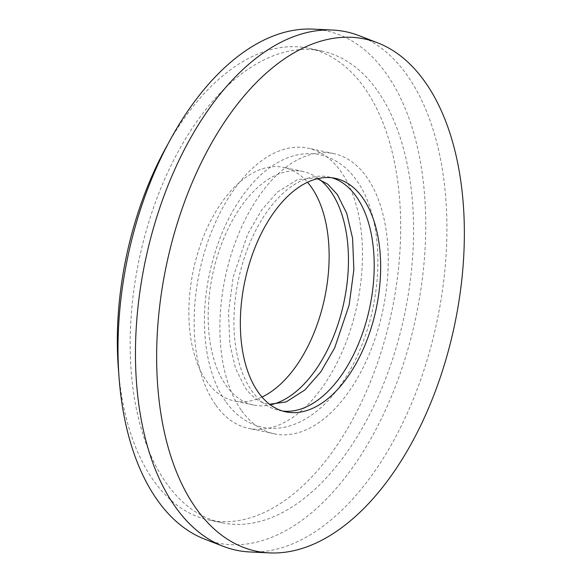 <?xml version="1.0" encoding="UTF-8"?>
<svg xmlns="http://www.w3.org/2000/svg" width="582" height="582" viewBox="0 0 582 582"><rect width="100%" height="100%" fill="white"/><g stroke="black" fill="none" stroke-linecap="round" stroke-linejoin="round"><path stroke-width="0.44" stroke-dasharray="2.91 2.18" d="M282.576 411.03A119.354 67.09 -78 0 1 279.331 410.492A119.354 67.09 -78 0 1 251.657 390.646A119.354 67.09 -78 0 1 246.259 252.282A119.354 67.09 -78 0 1 328.794 176.964A119.354 67.09 -78 0 1 331.98 177.786M215.42 404.577A143.223 80.505 -78 0 1 208.945 238.533A143.223 80.505 -78 0 1 307.987 148.155A143.223 80.505 -78 0 1 341.19 171.966A143.223 80.505 -78 0 1 347.672 338.011A143.223 80.505 -78 0 1 248.63 428.388A143.223 80.505 -78 0 1 215.42 404.577M241.174 410.034A143.223 80.505 -78 0 1 234.699 243.989A143.223 80.505 -78 0 1 333.741 153.612A143.223 80.505 -78 0 1 366.944 177.423A143.223 80.505 -78 0 1 373.426 343.467A143.223 80.505 -78 0 1 274.384 433.845A143.223 80.505 -78 0 1 241.174 410.034M262.002 397.033A119.354 67.09 -78 0 1 234.262 400.947A119.354 67.09 -78 0 1 206.588 381.101A119.354 67.09 -78 0 1 201.19 242.738A119.354 67.09 -78 0 1 283.725 167.42A119.354 67.09 -78 0 1 307.492 182.239M272.143 404.468A119.354 67.09 -78 0 1 253.577 405.036A119.354 67.09 -78 0 1 225.903 385.189A119.354 67.09 -78 0 1 220.505 246.826A119.354 67.09 -78 0 1 303.04 171.508A119.354 67.09 -78 0 1 319.787 179.554M359.065 35.648A264.963 148.934 -78 0 1 407.524 75.842A264.963 148.934 -78 0 1 423.376 371.84A264.963 148.934 -78 0 1 249.707 551.947M312.847 29.1A261.784 147.144 -78 0 1 386.812 74.336A261.784 147.144 -78 0 1 394.567 388.667A261.784 147.144 -78 0 1 204.806 539.194M377.725 91.134A241.094 135.511 -78 0 1 388.631 370.632A241.094 135.511 -78 0 1 221.917 522.767A241.094 135.511 -78 0 1 166.016 482.689A241.094 135.511 -78 0 1 155.11 203.183A241.094 135.511 -78 0 1 321.824 51.049A241.094 135.511 -78 0 1 377.725 91.134M167.66 144.562A241.094 135.511 -78 0 1 308.947 48.321A241.094 135.511 -78 0 1 364.849 88.406A241.094 135.511 -78 0 1 375.754 367.904A241.094 135.511 -78 0 1 209.04 520.046A241.094 135.511 -78 0 1 153.139 479.961A241.094 135.511 -78 0 1 118.903 374.786M335.232 178.325L328.794 176.964M333.741 153.612L307.987 148.155M303.04 171.508L283.725 167.42M221.917 522.767L209.04 520.046M321.824 51.049L308.947 48.321M253.577 405.036L234.262 400.947M274.384 433.845L248.63 428.388M285.769 411.852L279.331 410.492M225.51 401.224C204.828 372.109 199.153 321.999 209.469 273.86C217.573 236.758 232.073 206.399 252.974 182.777C264.548 170.039 277.105 161.345 290.651 156.711C300.545 153.43 310.344 152.782 320.035 154.776C334.854 158.173 347.127 166.838 356.861 180.776C382.403 216.228 384.535 283.972 363.932 339.633C355.166 363.648 343.54 383.633 329.063 399.587C317.416 412.311 304.786 420.939 291.167 425.464C281.455 428.599 271.845 429.181 262.329 427.224C247.51 423.827 235.237 415.162 225.51 401.224M317.372 178.718L315.088 178.128L297.584 179.569L277.447 192.06L261.594 210.102L247.721 234.044L233.222 276.937L228.515 312.221L229.795 343.787L235.608 368.595L245.066 387.539C251.933 396.946 259.332 402.395 267.276 403.872L269.604 404.264"/><path stroke-width="0.87" d="M331.98 177.786A119.354 67.09 -78 0 1 356.468 196.811A119.354 67.09 -78 0 1 362.819 332.46A119.354 67.09 -78 0 1 282.576 411.03M258.095 392.013A119.354 67.09 -78 0 1 252.697 253.643A119.354 67.09 -78 0 1 335.232 178.325A119.354 67.09 -78 0 1 362.906 198.171A119.354 67.09 -78 0 1 368.304 336.542A119.354 67.09 -78 0 1 285.769 411.852A119.354 67.09 -78 0 1 258.095 392.013M307.492 182.239A119.354 67.09 -78 0 1 311.399 187.266A119.354 67.09 -78 0 1 323.577 302.756A119.354 67.09 -78 0 1 262.002 397.033M319.787 179.554A119.354 67.09 -78 0 1 330.714 191.354A119.354 67.09 -78 0 1 340.972 314.396A119.354 67.09 -78 0 1 272.143 404.468M425.442 82.513A261.784 147.144 -78 0 1 441.098 374.961A261.784 147.144 -78 0 1 269.524 552.9A261.784 147.144 -78 0 1 195.559 507.664A261.784 147.144 -78 0 1 187.804 193.333A261.784 147.144 -78 0 1 377.565 42.806A261.784 147.144 -78 0 1 425.442 82.513M269.524 552.9L249.707 551.947A264.963 148.934 -78 0 1 223.306 546.353A264.963 148.934 -78 0 1 174.847 506.158A264.963 148.934 -78 0 1 158.995 210.16A264.963 148.934 -78 0 1 332.657 30.053A264.963 148.934 -78 0 1 359.065 35.648L377.565 42.806M223.306 546.353L204.806 539.194A261.784 147.144 -78 0 1 156.929 499.487A261.784 147.144 -78 0 1 141.266 207.039A261.784 147.144 -78 0 1 312.847 29.1L332.657 30.053M118.903 374.786A241.094 135.511 -78 0 1 167.66 144.562M269.604 404.264L286.162 401.922L304.917 389.94L320.777 371.898L334.65 347.956L349.142 305.063L353.856 269.779L352.576 238.213L346.756 213.405L337.305 194.461L327.673 184.123L317.372 178.718"/></g></svg>
